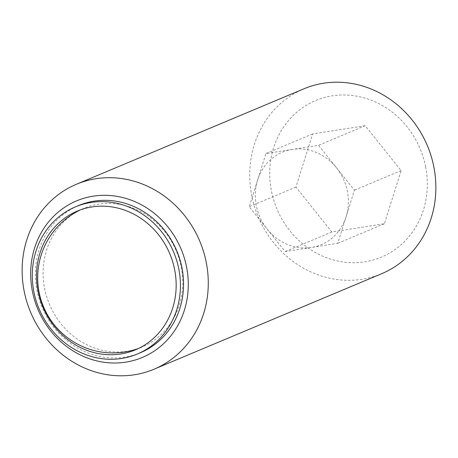 <?xml version="1.0" encoding="UTF-8"?>
<svg xmlns="http://www.w3.org/2000/svg" width="458" height="458" viewBox="0 0 458 458"><rect width="100%" height="100%" fill="white"/><g stroke="black" fill="none" stroke-linecap="round" stroke-linejoin="round"><path stroke-width="0.34" stroke-dasharray="2.29 1.72" d="M381.6 273.735A100.291 91.749 67.2 0 1 251.728 195.526A100.291 91.749 67.2 0 1 303.992 88.772M425.625 166.764A84.907 77.677 67.2 0 1 364.808 261.839A84.907 77.677 67.2 0 1 271.422 190.934A84.907 77.677 67.2 0 1 332.245 95.854A84.907 77.677 67.2 0 1 425.625 166.764M140.354 352.752A79.818 73.017 67.2 0 1 37.001 290.509A79.818 73.017 67.2 0 1 78.593 205.55M181.202 267.008A75.221 68.809 67.2 0 1 142.003 347.078A75.221 68.809 67.2 0 1 127.324 351.234A75.221 68.809 67.2 0 1 44.598 288.42A75.221 68.809 67.2 0 1 83.797 208.356A75.221 68.809 67.2 0 1 98.476 204.194A75.221 68.809 67.2 0 1 181.202 267.008M292.221 149.423A50.145 45.874 -112.8 0 0 257.596 180.114A50.145 45.874 -112.8 0 0 267.209 229.126A50.145 45.874 -112.8 0 0 311.451 247.452A50.145 45.874 -112.8 0 0 346.076 216.766A50.145 45.874 -112.8 0 0 336.464 167.754A50.145 45.874 -112.8 0 0 292.221 149.423L318.51 145.306L354.418 190.196L337.741 243.33L285.162 251.574L249.255 206.678L265.932 153.544L292.221 149.423M365.198 125.715L312.619 133.954L295.948 187.087L331.85 231.983L384.434 223.739L401.105 170.605L365.198 125.715L318.51 145.306M401.105 170.605L354.418 190.196M384.434 223.739L337.741 243.33M331.85 231.983L285.162 251.574M295.948 187.087L249.255 206.678M312.619 133.954L265.932 153.544M138.551 348.424A75.221 75.221 0 0 0 142.003 347.078L135.465 349.82M80.419 209.873A75.221 75.221 0 0 1 83.797 208.356L77.259 211.098"/><path stroke-width="0.69" d="M76.4 184.265L303.992 88.772A100.291 91.749 67.2 0 1 433.863 166.975A100.291 91.749 67.2 0 1 381.6 273.735L154.008 369.228A100.291 91.749 67.2 0 1 24.137 291.025A100.291 91.749 67.2 0 1 76.4 184.265A100.291 91.749 67.2 0 1 206.272 262.474A100.291 91.749 67.2 0 1 154.008 369.228M186.578 267.066A84.907 77.677 67.2 0 1 125.755 362.146A84.907 77.677 67.2 0 1 32.375 291.236A84.907 77.677 67.2 0 1 93.192 196.161A84.907 77.677 67.2 0 1 186.578 267.066M178.838 269.098A79.818 73.017 67.2 0 1 137.245 354.057A79.818 73.017 67.2 0 1 33.886 291.815A79.818 73.017 67.2 0 1 75.478 206.856A79.818 73.017 67.2 0 1 178.838 269.098M75.478 206.856L78.593 205.55A79.818 73.017 67.2 0 1 181.952 267.793A79.818 73.017 67.2 0 1 140.354 352.752L137.245 354.057M174.664 269.751A75.221 68.809 67.2 0 1 135.465 349.82A75.221 68.809 67.2 0 1 38.06 291.162A75.221 68.809 67.2 0 1 77.259 211.098A75.221 68.809 67.2 0 1 174.664 269.751M80.419 209.873A75.221 75.221 0 0 0 124.547 352.03A75.221 75.221 0 0 0 138.551 348.424"/></g></svg>
